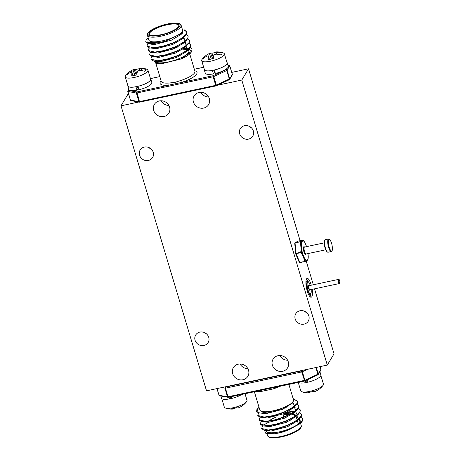 <?xml version="1.0" encoding="UTF-8"?>
<svg xmlns="http://www.w3.org/2000/svg" width="461" height="461" viewBox="0 0 461 461"><rect width="100%" height="100%" fill="white"/><g stroke="black" fill="none" stroke-linecap="round" stroke-linejoin="round"><path stroke-width="0.69" d="M308.732 294.821A6.759 1.861 78 0 0 309.135 294.452A6.759 1.861 78 0 0 309.175 294.383M306.496 281.815A6.759 1.861 78 0 0 305.914 281.602M310.086 296.786A9.635 2.657 78 0 0 310.547 293.997M307.902 281.613A9.635 2.657 78 0 0 306.352 279.251M311.267 285.209A9.635 2.657 78 0 0 307.164 278.392A9.635 2.657 78 0 0 306.507 278.94A9.635 2.657 78 0 0 306.893 289.715A9.635 2.657 78 0 0 311.181 297.236A9.635 2.657 78 0 0 311.838 296.694A9.635 2.657 78 0 0 312.149 289.341M308.853 315.992A7.267 6.702 -149.1 0 0 302.791 310.708A7.267 6.702 -149.1 0 0 295.783 313.716A7.267 6.702 -149.1 0 0 295.184 318.903A7.267 6.702 -149.1 0 0 301.24 324.192A7.267 6.702 -149.1 0 0 308.253 321.184A7.267 6.702 -149.1 0 0 308.853 315.992M253.337 130.959A7.267 6.702 -149.1 0 0 247.28 125.674A7.267 6.702 -149.1 0 0 240.267 128.682A7.267 6.702 -149.1 0 0 239.674 133.869A7.267 6.702 -149.1 0 0 245.73 139.159A7.267 6.702 -149.1 0 0 252.743 136.151A7.267 6.702 -149.1 0 0 253.337 130.959M153.219 152.297A7.267 6.702 -149.1 0 0 147.163 147.013A7.267 6.702 -149.1 0 0 140.15 150.021A7.267 6.702 -149.1 0 0 139.556 155.213A7.267 6.702 -149.1 0 0 145.613 160.497A7.267 6.702 -149.1 0 0 152.626 157.489A7.267 6.702 -149.1 0 0 153.219 152.297M208.735 337.331A7.267 6.702 -149.1 0 0 202.679 332.047A7.267 6.702 -149.1 0 0 195.666 335.055A7.267 6.702 -149.1 0 0 195.066 340.247A7.267 6.702 -149.1 0 0 201.129 345.531A7.267 6.702 -149.1 0 0 208.136 342.523A7.267 6.702 -149.1 0 0 208.735 337.331M272.382 365.193A8.454 7.791 30.9 0 1 273.073 359.159A8.454 7.791 30.9 0 1 281.227 355.662A8.454 7.791 30.9 0 1 288.275 361.804A8.454 7.791 30.9 0 1 287.578 367.843A8.454 7.791 30.9 0 1 279.424 371.341A8.454 7.791 30.9 0 1 272.382 365.193M232.655 373.664A8.454 7.791 30.9 0 1 233.347 367.624A8.454 7.791 30.9 0 1 241.501 364.127A8.454 7.791 30.9 0 1 248.542 370.275A8.454 7.791 30.9 0 1 247.851 376.309A8.454 7.791 30.9 0 1 239.697 379.806A8.454 7.791 30.9 0 1 232.655 373.664M153.68 110.438A8.454 7.791 30.9 0 1 154.377 104.405A8.454 7.791 30.9 0 1 162.531 100.907A8.454 7.791 30.9 0 1 169.573 107.05A8.454 7.791 30.9 0 1 168.882 113.089A8.454 7.791 30.9 0 1 160.728 116.587A8.454 7.791 30.9 0 1 153.68 110.438M193.413 101.973A8.454 7.791 30.9 0 1 194.104 95.94A8.454 7.791 30.9 0 1 202.258 92.436A8.454 7.791 30.9 0 1 209.306 98.585A8.454 7.791 30.9 0 1 208.608 104.618A8.454 7.791 30.9 0 1 200.454 108.116A8.454 7.791 30.9 0 1 193.413 101.973M217.569 85.222L241.789 80.058L327.298 365.089L206.522 390.83L121.013 105.805L138.744 102.025M128.659 94.355L127.749 94.551L121.013 105.805M314.535 288.834L334.035 353.835L327.298 365.089M231.756 72.383L248.525 68.81L300.094 240.7M306.179 260.978L313.319 284.771M248.525 68.81L241.789 80.058M306.663 312.587A7.267 6.702 30.9 0 1 304.11 311.06M251.147 127.553A7.267 6.702 30.9 0 1 248.6 126.026M151.029 148.891A7.267 6.702 30.9 0 1 148.482 147.364M206.545 333.925A7.267 6.702 30.9 0 1 203.998 332.398M208.637 96.994A8.454 7.791 30.9 0 1 200.812 92.309M168.91 105.465A8.454 7.791 30.9 0 1 161.085 100.775M247.88 368.685A8.454 7.791 30.9 0 1 240.054 364M287.612 360.214A8.454 7.791 30.9 0 1 279.781 355.529M307.602 380.901A7.267 1.982 163.3 0 1 307.101 380.993M309.152 392.311L309.245 392.76A18.688 4.685 -97.1 0 1 309.043 392.789A18.688 4.685 -97.1 0 1 308.063 392.467A9.819 2.68 -16.7 0 0 310.541 392.052A9.819 2.68 -16.7 0 0 313.169 391.377A18.688 5.578 72.9 0 0 314.644 391.608A18.475 11.617 79.8 0 0 315.261 391.383A18.734 18.734 0 0 0 319.208 389.159A18.688 17.604 -138.5 0 0 320.827 387.793A9.819 2.68 -16.7 0 0 321.196 387.459A18.734 18.734 0 0 0 323.046 385.356A11.83 3.233 -16.7 0 0 323.224 385.091A11.83 3.233 -16.7 0 0 323.438 384.065L320.879 375.536M298.232 382.411L300.768 390.865A11.83 3.233 -16.7 0 0 301.799 391.729A11.83 3.233 -16.7 0 0 309.746 391.401A11.83 3.233 -16.7 0 0 323.046 385.356M307.977 382.14A11.83 3.233 163.3 0 1 306.069 382.544M298.469 419.694A17.581 4.8 163.3 0 1 299.829 420.916A17.581 4.8 163.3 0 1 279.487 431.819A17.581 4.8 163.3 0 1 266.153 431.018M293.277 399.07L292.775 402.879L278.738 410.002L261.156 413.091A21.131 5.768 163.3 0 1 257.054 411.886L258.189 408.1L259.047 407.34M258.189 408.1L256.915 409.495L256.575 411.448L258.926 412.872L261.156 413.091M259.019 412.889L258.212 413.817L257.872 415.776L260.223 417.199L264.372 417.384L273.632 415.851L284.022 412.428L295.801 405.513L297.385 403.502L297.604 401.156L293.161 398.696M297.645 401.312L293.254 399.007M260.315 417.217L259.508 418.144L259.168 420.104L261.52 421.527L265.674 421.711L274.935 420.173L285.319 416.756L297.097 409.841L298.682 407.824L298.999 405.795L297.218 403.79M298.947 405.64L297.086 403.997M293.836 403.242L292.505 403.145M269.725 412.313L266.665 413.632M261.612 421.544L260.805 422.472L260.471 424.425L262.822 425.855L266.971 426.039L276.231 424.5L286.621 421.083L298.394 414.168L299.978 412.151L300.295 410.123L298.515 408.118M300.244 409.967L298.382 408.325M295.138 407.57L293.801 407.472M285.324 408.054L284.005 408.273M262.868 425.912L262.107 426.8L261.767 428.753L264.118 430.182L268.267 430.361L277.528 428.828L287.918 425.411L299.696 418.49L301.281 416.479L301.592 414.445L299.817 412.445M301.54 414.295L299.685 412.653M294.21 411.771L286.621 412.382M300.993 422.818L300.03 423.763L283.169 431.917L289.214 429.733L300.993 422.818L302.577 420.807L302.894 418.772L301.114 416.773M299.01 419.164L301.298 422.097M264.118 430.182L271.154 430.989L287.462 426.748L297.149 420.985L299.696 418.49M298.601 419.078L296.763 415.764M296.216 415.597L295.812 415.494M262.822 425.855L269.852 426.667L286.166 422.42L295.853 416.658L298.394 414.168M297.305 414.75L295.461 411.443M294.919 411.27L294.193 411.103M261.52 421.527L268.556 422.339L284.869 418.092L294.55 412.33L297.097 409.841M296.008 410.423L294.164 407.115M293.617 406.942L292.896 406.775M260.223 417.199L267.259 418.012L283.567 413.771L293.254 408.002L295.801 405.513M294.712 406.095L292.868 402.787M258.926 412.872L265.962 413.684L282.27 409.443L292.775 402.879M283.169 431.917A21.131 5.768 163.3 0 1 278.778 433A21.131 5.768 163.3 0 1 274.589 433.749L265.888 433.501L264.418 430.24M274.589 433.749L278.732 432.844L289.122 429.422L297.823 424.938L302.485 420.495L302.796 418.461M296.982 415.851L296.694 415.834M266.665 423.25L264.574 424.535M261.675 428.442L268.175 430.05L277.436 428.517L287.825 425.094L296.527 420.611L301.183 416.168L301.5 414.134M294.637 411.471L287.514 411.927M260.373 424.114L266.879 425.728L276.139 424.189L286.523 420.772L295.23 416.283L299.886 411.84L300.203 409.812M294.389 407.196L294.101 407.178M286.218 407.599L284.42 407.876M268.273 412.566L265.795 413.696M259.076 419.787L265.576 421.4L274.837 419.862L285.226 416.444L293.928 411.961L298.59 407.512L298.907 405.484M293.087 402.874L292.798 402.851M257.78 415.465L264.28 417.072L273.54 415.54L283.93 412.117L292.631 407.633L297.293 403.191L297.604 401.156M256.483 411.137L257.054 411.886M279.833 386.33A17.581 4.8 163.3 0 1 273.229 388.9L261.439 391.412A17.581 4.8 163.3 0 1 256.437 391.32M260.678 390.415A1.688 0.991 -94.8 0 1 261.439 391.412M260.09 390.502L273.016 387.747M273.229 388.9L272.952 387.799M288.874 384.405L293.519 399.889A17.581 4.8 163.3 0 1 273.177 410.791A17.581 4.8 163.3 0 1 259.843 409.99L254.374 391.758M218.935 395.135L218.917 395.204A0.847 0.847 0 0 0 219.58 395.797A0.847 0.715 -79.9 0 1 219.044 395.284L227.504 396.794L224.933 388.225A0.847 0.715 -79.9 0 1 225.377 387.131L301.65 370.875L302.906 370.287M221.562 387.626L225.446 388.191L228.016 396.76L227.504 396.794A0.847 0.715 100.1 0 0 228.31 397.296M270.797 388.26L304.629 381.045A0.847 0.847 0 0 0 304.813 380.982A0.847 0.386 -115.1 0 1 304.686 380.999L301.719 371.935L302.33 371.733A0.847 0.386 -115.1 0 0 301.65 370.875L301.719 371.935L225.446 388.191L225.377 387.131L224.565 386.986M317.692 374.914A0.847 0.386 -115.1 0 0 317.819 374.897L304.813 380.982A0.847 0.386 -115.1 0 0 304.9 380.296L317.9 374.211L320.844 369.451M317.883 374.845A0.847 0.778 -149.1 0 0 318.182 374.568A0.847 0.847 0 0 1 317.819 374.897A0.847 0.386 -115.1 0 0 317.9 374.211L315.894 367.521M319.888 371.722A12.003 3.279 163.3 0 1 318.776 373.577M306.819 380.048L307.159 381.189L306.023 382.601A12.003 3.279 163.3 0 1 298.284 382.4M319.899 371.699L320.879 374.966A12.003 3.279 163.3 0 1 307.988 382.186L307.28 379.829M306.023 382.601L305.447 380.688M231.163 397.192A7.267 1.982 163.3 0 1 230.661 397.29M232.713 408.602L232.805 409.051A18.688 4.685 -97.1 0 1 232.603 409.08A18.688 4.685 -97.1 0 1 231.624 408.757A9.819 2.68 -16.7 0 0 234.102 408.342A9.819 2.68 -16.7 0 0 236.729 407.668A18.688 5.578 72.9 0 0 238.204 407.904A18.475 11.617 79.8 0 0 238.821 407.68A18.734 18.734 0 0 0 242.768 405.45A18.688 17.604 -138.5 0 0 244.388 404.084A9.819 2.68 -16.7 0 0 244.762 403.755A18.734 18.734 0 0 0 246.612 401.646A11.83 3.233 -16.7 0 0 246.791 401.387A11.83 3.233 -16.7 0 0 246.998 400.355L245.016 393.752M221.776 398.632L224.328 407.155A11.83 3.233 -16.7 0 0 225.366 408.02A11.83 3.233 -16.7 0 0 233.306 407.697A11.83 3.233 -16.7 0 0 246.612 401.646M231.537 398.431A11.83 3.233 163.3 0 1 229.63 398.834M230.529 396.84L230.719 397.48L229.584 398.898A12.003 3.279 163.3 0 1 221.453 398.154L220.813 396.016M241.835 394.432A12.003 3.279 163.3 0 1 231.549 398.477L231.024 396.731M229.584 398.898L229.059 397.152M214.365 70.003L215.373 73.483A12.003 3.279 -16.7 0 0 228.27 66.263L227.238 62.84A12.003 3.279 -16.7 0 0 226.921 62.362M204.252 69.162A12.003 3.279 -16.7 0 0 204.246 69.738L205.278 73.161A12.003 3.279 -16.7 0 0 213.408 73.904L214.544 72.486L213.835 70.124M214.348 70.055A12.003 3.279 -16.7 0 0 227.238 62.84M204.246 69.738A12.003 3.279 -16.7 0 0 212.377 70.475L212.423 70.418M212.377 70.475L213.408 73.904M162.197 40.879A17.581 4.8 -16.7 0 0 182.539 29.977L181.138 25.303A17.581 4.8 163.3 0 1 160.797 36.206A17.581 4.8 163.3 0 1 147.462 35.405L148.863 40.078A17.581 4.8 -16.7 0 0 162.197 40.879M158.757 56.496L157.328 57.4M154.072 61.019L156.279 63.336L162.151 63.624L180.896 59.002A21.131 5.768 -16.7 0 0 187.846 55.447L190.088 53.614M174.16 47.598L178.015 46.947M185.898 46.526L186.186 46.544M190.318 47.466L192.001 49.154L191.684 51.188L180.896 59.002M189.016 43.138L190.704 44.832L190.387 46.861L185.731 51.304L177.024 55.793L166.64 59.21L157.38 60.748L150.874 59.135L151.306 57.492L152.113 56.565M184.602 42.199L184.89 42.216M187.719 38.81L189.408 40.505L189.091 42.533L184.429 46.982L175.727 51.465L165.338 54.882L156.077 56.421L149.577 54.813L150.009 53.165L150.816 52.237M183.04 37.86L183.587 37.894M186.423 34.483L188.105 36.177L187.794 38.211L183.132 42.654L174.431 47.137L164.041 50.56L154.781 52.093L148.281 50.485L148.713 48.843L149.52 47.909M184.164 29.786L186.809 31.849L186.492 33.883L181.836 38.326L173.134 42.81L162.745 46.233L153.484 47.765L146.984 46.158L147.416 44.515L148.217 43.588M157.299 42.81L152.188 43.438L145.682 41.83L146.114 40.188L148.16 38.05L147.918 42.274L157.299 42.81A21.131 5.768 -16.7 0 0 161.494 42.06A21.131 5.768 -16.7 0 0 165.885 40.977L182.746 32.823L182.037 28.3M182.74 32.823L181.161 34.373L171.475 40.136L155.161 44.383L151.623 44.244L150.321 43.783M186.809 31.849L186.59 34.195L182.458 38.701L172.771 44.463L156.463 48.705L149.427 47.892L146.984 46.158M183.19 37.75L185.213 41.115M188.105 36.177L187.886 38.522L183.755 43.023L174.068 48.791L157.76 53.032L154.216 52.9L152.914 52.433M184.486 42.072L186.509 45.443M189.408 40.505L189.183 42.844L185.051 47.35L175.37 53.113L159.057 57.36L152.021 56.547L149.577 54.813M184.694 46.123L185.42 46.29M185.962 46.463L187.806 49.771M190.704 44.832L190.479 47.172L186.353 51.678L176.667 57.441L160.353 61.688L153.323 60.875L150.874 59.135M157.201 57.395L158.601 56.513M191.499 51.517L189.166 48.918M188.076 48.705L183.593 48.607M165.885 40.977L161.54 42.216L152.28 43.749L148.131 43.57L145.682 41.83M184.233 30.092L186.849 32.011M185.005 36.206L173.227 43.121L162.837 46.544L153.576 48.077L149.427 47.892M181.576 33.832L183.04 33.935M186.29 34.696L188.146 36.333M186.302 40.533L174.523 47.448L164.133 50.871L154.873 52.404L150.724 52.22L148.281 50.485M183.005 38.165L184.337 38.263M187.587 39.018L189.448 40.66M187.598 44.861L175.82 51.776L165.436 55.193L156.175 56.732L152.021 56.547M184.302 42.493L185.639 42.591M188.883 43.346L190.745 44.988M188.895 49.189L177.122 56.104L166.732 59.521L157.472 61.059L153.323 60.875M175.802 47.621L177.122 47.402M185.599 46.815L186.935 46.913M192.001 49.154L191.782 51.499L190.197 53.511L187.846 55.447M155.801 63.192L161.246 81.355A17.581 4.8 -16.7 0 0 168.916 83.026L174.679 82.467L180.706 80.514A17.581 4.8 -16.7 0 0 194.922 71.248L194.934 71.288M194.773 70.746A19.27 5.261 163.3 0 1 181.427 82.473L180.706 80.514M229.711 65.727L227.135 70.245A0.847 0.778 -149.1 0 0 226.109 69.64A0.847 0.386 64.9 0 1 226.783 70.493L213.777 76.584A0.847 0.386 -115.1 0 0 213.103 75.725L168.501 85.227A19.27 5.261 163.3 0 1 161.096 80.848M168.916 83.026A1.688 0.991 -94.8 0 1 168.501 85.227L136.831 91.981A0.847 0.715 100.1 0 0 136.381 93.076L127.812 91.416A0.847 0.778 -149.1 0 1 127.881 90.811A0.847 0.847 0 0 0 127.801 91.491L130.382 99.985M155.224 61.244A17.581 4.8 -16.7 0 0 168.507 61.907A17.581 4.8 -16.7 0 0 188.849 51.004A17.581 4.8 -16.7 0 0 188.019 50.042M187.685 49.869A17.581 4.8 -16.7 0 0 182.717 49.241M128.896 89.595L128.371 90.465L136.831 91.981L139.464 101.604L215.736 85.348L213.166 76.785L213.777 76.584L216.347 85.147A0.847 0.386 64.9 0 1 216.267 85.832A0.847 0.386 64.9 0 1 216.14 85.844L216.082 85.896A0.847 0.847 0 0 0 216.267 85.832L229.267 79.747A0.847 0.386 -115.1 0 0 229.353 79.061L226.783 70.493L227.135 70.245L229.705 78.814L215.736 85.348L216.082 85.896L139.867 102.106M229.146 79.759A0.847 0.386 -115.1 0 0 229.267 79.747A0.847 0.847 0 0 0 229.636 79.419A0.847 0.778 -149.1 0 0 229.705 78.814L232.332 74.428L229.762 65.86A0.847 0.778 -149.1 0 0 228.731 65.249L227.918 65.105M128.792 89.296L127.881 90.811A0.847 0.778 -149.1 0 1 128.371 90.465A0.847 0.715 100.1 0 0 127.928 91.566L130.498 100.129A0.847 0.715 100.1 0 0 131.028 100.648L139.481 102.158A0.847 0.847 0 0 0 139.81 102.152L139.464 101.604L138.951 101.645A0.847 0.715 100.1 0 0 139.758 102.146M229.561 65.52A0.847 0.715 100.1 0 0 228.731 65.249L228.218 66.107M212.677 58.697L210.487 53.09A18.688 5.578 -107.1 0 1 211.962 53.32A9.819 2.68 163.3 0 1 214.59 52.652A9.819 2.68 163.3 0 1 215.979 52.387M213.38 57.861L211.962 53.32M211.328 59.043L209.398 53.528A18.475 11.617 -100.2 0 1 209.87 53.315A18.475 11.617 -100.2 0 1 210.487 53.09M208.458 56.766L207.761 54.369A18.475 18.054 -45.2 0 1 209.398 53.528M204.644 57.527L204.304 56.905A18.688 17.604 41.5 0 1 205.923 55.545A18.688 17.604 41.5 0 1 207.761 54.369M218.191 54.335L217.661 52.254A18.688 17.604 41.5 0 1 222.046 53.124A9.819 2.68 163.3 0 1 222.069 53.303A9.819 2.68 163.3 0 1 220.963 54.934A18.688 16.717 -157.1 0 0 216.514 54.168A18.475 17.178 147.3 0 0 214.722 54.479A18.475 10.741 91.6 0 0 213.789 55.447A18.688 4.685 82.9 0 0 213.305 58.518A9.819 2.68 163.3 0 1 210.677 59.187A9.819 2.68 163.3 0 1 208.199 59.607A18.688 5.578 -107.1 0 1 208.389 56.594A18.475 1.366 -113.1 0 0 207.969 55.919A18.475 13.294 -131.8 0 0 206.614 56.277A18.688 16.717 -157.1 0 0 203.22 58.714A9.819 2.68 163.3 0 1 203.405 57.89A9.819 2.68 163.3 0 1 203.935 57.239A9.819 2.68 163.3 0 1 204.304 56.905M222.052 53.488L222.046 53.124M216.589 54.173L216.151 52.093A18.475 14.17 61.9 0 1 217.661 52.254M216.342 54.191L215.886 51.937A18.475 2.247 76.5 0 1 216.151 52.093M203.935 57.239A18.734 18.734 0 0 0 202.085 59.348A11.83 3.233 163.3 0 0 201.906 59.607A11.83 3.233 163.3 0 0 201.693 60.639A11.83 3.233 163.3 0 0 210.671 61.175A11.83 3.233 163.3 0 0 224.155 54.865A11.83 3.233 163.3 0 0 224.363 53.839A11.83 3.233 163.3 0 0 223.331 52.975A18.734 18.734 0 0 0 216.088 51.909A18.688 4.685 82.9 0 0 215.886 51.937M209.525 59.411L208.389 56.594M201.693 60.639L204.413 69.686A11.83 3.233 -16.7 0 0 215.022 69.842A11.83 3.233 -16.7 0 0 226.87 63.918A11.83 3.233 -16.7 0 0 227.077 62.886L224.363 53.839M137.925 86.293L138.934 89.774A12.003 3.279 -16.7 0 0 151.83 82.559L150.799 79.131A12.003 3.279 -16.7 0 0 150.482 78.652M127.818 85.452A12.003 3.279 -16.7 0 0 127.812 86.028L128.838 89.451A12.003 3.279 -16.7 0 0 136.969 90.195L138.104 88.777L137.395 86.42M137.908 86.351A12.003 3.279 -16.7 0 0 150.799 79.131M127.812 86.028A12.003 3.279 -16.7 0 0 135.943 86.766L135.989 86.708M135.943 86.766L136.969 90.195M136.237 74.987L134.047 69.381A18.688 5.578 -107.1 0 1 135.522 69.617A9.819 2.68 163.3 0 1 138.15 68.943A9.819 2.68 163.3 0 1 139.539 68.683M136.94 74.152L135.522 69.617M134.894 75.333L132.958 69.824A18.475 11.617 -100.2 0 1 133.436 69.605A18.475 11.617 -100.2 0 1 134.047 69.381M132.019 73.063L131.322 70.66A18.475 18.054 -45.2 0 1 132.958 69.824M128.21 73.823L127.864 73.201A18.688 17.604 41.5 0 1 129.489 71.835A18.688 17.604 41.5 0 1 131.322 70.66M141.752 70.631L141.222 68.551A18.688 17.604 41.5 0 1 145.607 69.415A9.819 2.68 163.3 0 1 145.636 69.594A9.819 2.68 163.3 0 1 144.529 71.225A18.688 16.717 -157.1 0 0 140.081 70.458A18.475 17.178 147.3 0 0 138.283 70.775A18.475 10.741 91.6 0 0 137.349 71.737A18.688 4.685 82.9 0 0 136.865 74.809A9.819 2.68 163.3 0 1 134.237 75.483A9.819 2.68 163.3 0 1 131.765 75.898A18.688 5.578 -107.1 0 1 131.95 72.89A18.475 1.366 -113.1 0 0 131.529 72.216A18.475 13.294 -131.8 0 0 130.181 72.573A18.688 16.717 -157.1 0 0 126.781 75.005A9.819 2.68 163.3 0 1 126.965 74.181A9.819 2.68 163.3 0 1 127.495 73.529A9.819 2.68 163.3 0 1 127.864 73.201M145.618 69.778L145.607 69.415M140.15 70.464L139.712 68.384A18.475 14.17 61.9 0 1 141.222 68.551M139.902 70.481L139.447 68.234A18.475 2.247 76.5 0 1 139.712 68.384M127.495 73.529A18.734 18.734 0 0 0 125.646 75.639A11.83 3.233 163.3 0 0 125.467 75.898A11.83 3.233 163.3 0 0 125.259 76.929A11.83 3.233 163.3 0 0 134.232 77.471A11.83 3.233 163.3 0 0 147.716 71.161A11.83 3.233 163.3 0 0 147.923 70.13A11.83 3.233 163.3 0 0 146.892 69.265A18.734 18.734 0 0 0 139.648 68.205A18.688 4.685 82.9 0 0 139.447 68.234M133.085 75.702L131.95 72.89M125.259 76.929L127.974 85.977A11.83 3.233 -16.7 0 0 138.582 86.132A11.83 3.233 -16.7 0 0 150.43 80.208A11.83 3.233 -16.7 0 0 150.638 79.177L147.923 70.13M307.354 260.286A0.507 0.484 -119.6 0 0 307.712 259.693L306.352 260.465A10.113 2.789 78 0 1 304.681 258.644A0.507 0.375 149.4 0 1 304.612 258.857L304.963 261.254A0.507 0.426 69 0 1 304.646 261.6L305.995 261.059A0.507 0.461 66.4 0 0 306.081 261.03A0.507 0.507 0 0 0 306.127 261.007A0.507 0.484 -119.6 0 0 306.352 260.465A0.507 0.478 -67.9 0 1 306.329 260.724A0.507 0.461 66.4 0 1 306.081 261.03L304.715 261.583A0.507 0.507 0 0 1 304.635 261.606L304.646 261.6M295.68 253.757L299.275 262.326L304.635 261.606L299.863 262.62L295.916 253.302L295.582 253.527L294.74 243.287L295.126 242.757L299.915 241.737A0.507 0.426 -111 0 1 300.359 241.944L301.189 244.509L300.693 244.56L301.102 249.505L301.748 249.585A10.113 2.789 78 0 0 302.912 254.472L302.802 254.581A10.367 2.858 -102 0 1 302.122 252.121A10.367 2.858 -102 0 1 301.609 249.574L301.338 244.641A10.113 2.789 78 0 1 301.851 241.581A0.507 0.455 -155.7 0 0 301.713 241.368L295.075 243.062L295.916 253.302L300.705 252.282L300.82 252.778L301.223 252.415L300.705 252.282L301.102 249.505L301.609 249.574L301.223 252.415L302.802 254.581L302.381 254.881L304.151 259.053A0.507 0.3 -12.7 0 0 304.612 258.857A10.367 2.858 -102 0 0 306.329 260.724L304.963 261.254A0.507 0.305 -3.7 0 1 304.479 261.416L304.151 259.053L304.681 258.644L302.912 254.472L302.381 254.881L300.82 252.778L295.605 253.613M307.527 260.206A0.507 0.501 -136.6 0 0 307.602 260.142L307.602 260.142A0.507 0.501 -136.6 0 0 307.723 259.935L307.844 259.618L307.723 259.935A0.507 0.455 -155.7 0 0 307.712 259.693A10.113 2.789 78 0 0 308.225 256.633A0.507 0.317 -178.7 0 1 308.253 256.742L307.983 259.151A10.367 2.858 -102 0 1 307.723 259.935M300.693 244.56L299.863 242.042L301.258 241.189A0.507 0.461 66.4 0 1 301.713 241.368A10.367 2.858 -102 0 0 301.189 244.509A0.507 0.317 -178.7 0 1 301.338 244.641L300.693 244.56M304.865 242.515L304.888 242.63A10.113 2.789 78 0 0 303.211 240.809A0.507 0.484 -119.6 0 0 302.618 240.417L301.258 241.189A0.507 0.484 -119.6 0 1 301.851 241.581L303.211 240.809A0.507 0.478 -67.9 0 0 303.108 240.579A10.367 2.858 -102 0 1 304.231 241.558L303.234 240.302L303.108 240.579A0.507 0.501 -136.6 0 0 302.618 240.417L302.756 240.135M303.845 241.057L303.24 240.314A0.507 0.507 166.1 0 0 302.733 240.141L297.944 241.161A0.507 0.484 -119.6 0 0 297.812 241.207L294.994 242.809A0.507 0.484 -119.6 0 0 294.752 243.229M311.169 289.548L311.204 292.395L310.737 293.801L310.195 294.164A6.425 1.769 -102 0 1 307.573 290.021A6.425 1.769 -102 0 1 307.516 281.602L305.897 281.948M310.27 285.422A6.085 1.677 78 0 0 307.452 282.276A6.085 1.677 78 0 0 307.96 289.842A6.085 1.677 78 0 0 310.386 293.772A6.085 1.677 78 0 0 311.152 289.554M309.948 289.808A2.449 0.674 -102 0 1 308.686 288.632A2.449 0.674 -102 0 1 308.363 286.016A2.449 0.674 -102 0 1 309.066 285.676M309.049 285.682A2.115 0.582 78 0 0 309.072 288.448A2.115 0.582 78 0 0 309.93 289.813L339.492 283.515A2.115 0.582 -102 0 1 338.628 282.149A2.115 0.582 -102 0 1 338.61 279.383L309.008 285.693M339.014 281.971A1.775 0.49 78 0 0 339.855 283.014A1.775 0.49 78 0 0 339.722 280.789A1.775 0.49 78 0 0 338.875 279.746A1.775 0.49 78 0 0 339.014 281.971M268.93 421.054A13.945 3.809 163.3 0 1 276.727 416.859M283.204 414.917A13.945 3.809 163.3 0 1 283.809 414.779A13.945 3.809 163.3 0 1 290.47 414.007M284.293 413.459A13.605 3.717 163.3 0 1 292.038 413.137M292.286 414.168A13.945 3.809 163.3 0 1 293.726 414.658M293.213 413.488L294.383 415.419A13.945 3.809 163.3 0 1 293.64 417.286M295.864 415.649L295.916 415.81A15.299 4.178 -16.7 0 0 295.864 415.649L295.38 414.912L293.997 414.226M294.717 414.6A15.299 4.178 -16.7 0 0 294.072 414.393M286.414 414.548A15.299 4.178 -16.7 0 0 284.264 414.952M294.037 414.306A14.959 4.086 163.3 0 1 295.449 416.139M291.646 419.729A14.959 4.086 163.3 0 1 290.718 420.253M294.671 416.652A14.285 3.901 -16.7 0 0 294.233 414.917M293.709 414.646A14.285 3.901 -16.7 0 0 292.13 414.278M290.125 414.191A14.285 3.901 -16.7 0 0 283.964 414.981M301.229 425.584C301.557 426.471 301.142 427.549 299.984 428.822C296.688 432.015 290.436 434.752 281.233 437.034L272.238 437.95L268.93 437.201L267.553 435.691A17.581 4.8 -16.7 0 0 280.887 436.492A17.581 4.8 -16.7 0 0 301.229 425.584L300.532 423.267M216.941 388.611L219.044 395.284L217.039 388.588M228.414 397.255L228.016 396.76L304.9 380.296L302.33 371.733L307.51 369.307M316.292 367.434L318.251 373.963A0.847 0.778 -149.1 0 1 318.182 374.568L320.81 370.177A0.847 0.778 -149.1 0 0 320.879 369.578L319.997 366.645M162.451 46.659A13.945 3.809 -16.7 0 0 164.888 46.209M162.428 46.642A14.959 4.086 -16.7 0 0 164.537 46.25M167.182 24.37A15.634 4.27 163.3 0 1 178.764 26.444A15.634 4.27 163.3 0 1 160.952 34.782A15.634 4.27 163.3 0 1 149.37 32.708A15.634 4.27 163.3 0 1 167.182 24.37M178.81 25.493A15.299 4.178 -16.7 0 0 167.21 24.796A15.299 4.178 -16.7 0 0 149.508 34.281C149.358 35.739 153.185 35.9 160.975 34.759C166.438 33.544 171.106 31.821 174.984 29.59C179.767 26.49 178.609 26.052 178.81 25.493M160.733 35.145A16.734 4.57 -16.7 0 0 179.802 26.225A16.734 4.57 -16.7 0 0 167.401 24.007A16.734 4.57 -16.7 0 0 148.333 32.927A16.734 4.57 -16.7 0 0 160.733 35.145M229.336 79.695A0.847 0.778 -149.1 0 0 229.636 79.419L232.263 75.028A0.847 0.778 -149.1 0 0 232.332 74.428L232.292 74.302M226.628 68.764L226.109 69.64L213.103 75.725L213.166 76.785L136.381 93.076L138.951 101.645L130.371 100.054A0.847 0.847 0 0 0 131.028 100.648M159.829 76.624L150.47 78.618M203.687 67.277L194.329 69.271M215.166 72.803A9.468 2.582 163.3 0 1 214.884 72.861A9.468 2.582 163.3 0 1 214.117 73.017M138.732 89.094A9.468 2.582 163.3 0 1 138.45 89.157A9.468 2.582 163.3 0 1 137.678 89.307M324.192 242.872L304.519 247.061A3.55 0.98 78 0 0 304.369 251.038A3.55 0.98 78 0 0 306 254.005L305.948 254.011M306.052 253.994A4.057 1.118 -102 0 1 303.764 251.21A4.057 1.118 -102 0 1 303.476 247.436A4.057 1.118 -102 0 1 304.571 247.05M306.098 261.024A0.507 0.484 -119.6 0 0 306.127 261.007L307.487 260.235A0.507 0.507 0 0 0 307.602 260.142L307.983 259.151A10.367 2.858 -102 0 0 308.248 256.794A0.507 0.317 -178.7 0 0 308.253 256.742A0.507 0.507 0 0 0 308.253 256.691L307.971 253.585M299.345 262.407A0.507 0.484 -119.6 0 0 299.834 262.626M308.253 256.708L307.994 253.579M303.234 240.302A0.507 0.507 0 0 0 302.744 240.135L297.956 241.155L295.126 242.757A0.507 0.484 -119.6 0 0 294.994 242.809A0.507 0.507 0 0 0 294.74 243.287L295.599 253.464M304.635 261.606L299.852 262.626A0.507 0.507 0 0 1 299.275 262.326L295.616 253.683A0.507 0.507 0 0 1 295.582 253.527L295.61 253.59M306.605 246.618L304.877 242.538A0.507 0.507 0 0 0 304.848 242.474L304.231 241.558A10.367 2.858 -102 0 1 304.825 242.446A0.507 0.375 149.4 0 1 304.888 242.63L306.577 246.623M328.053 252.242L331.228 251.568A6.425 1.769 -102 0 1 328.284 246.197A6.425 1.769 -102 0 1 328.555 239.005L325.374 239.68A6.425 1.769 78 0 0 325.103 246.877A6.425 1.769 78 0 0 328.053 252.242L326.826 251.735C326.642 252.132 325.944 250.525 324.74 246.923C324.106 242.993 324.014 240.896 324.463 240.63L325.374 239.68M331.228 251.568L332.145 250.605C332.56 249.85 332.467 247.759 331.868 244.33A5.918 1.631 78 0 0 328.998 239.449A5.918 1.631 78 0 0 328.883 246.024A5.918 1.631 78 0 0 331.736 250.917A5.918 1.631 78 0 0 331.851 244.342C330.289 239.052 329.788 239.708 329.454 239.224L328.555 239.005M324.751 246.906A5.918 1.631 -102 0 1 324.78 240.394M339.492 283.515L339.924 283.037L339.728 280.761C339.227 279.487 338.852 279.026 338.61 279.383M310.195 294.164L308.576 294.51M307.516 281.602C308.236 282.213 308.225 280.069 310.391 285.762M301.799 391.729A18.734 18.734 0 0 0 309.043 392.789M283.832 416.998L282.939 414.024M281.642 409.702L281.446 409.057M292.113 413.096L284.356 413.436M296.095 416.416L297.212 420.138M297.397 420.743L298.319 423.832M267.553 435.691L266.982 433.784M293.156 398.679L293.79 398.8M219.58 395.797L228.034 397.307A0.847 0.847 0 0 0 228.356 397.301L262.194 390.092M320.81 370.177A0.847 0.847 0 0 0 320.896 369.503L320.032 366.633M300.434 422.939L299.829 420.916M293.715 414.75L292.078 414.312M290.073 414.214L283.941 414.998M275.246 411.909L275.004 411.114M225.366 408.02A18.734 18.734 0 0 0 232.603 409.08M162.237 46.694L164.565 46.256M181.138 25.303L179.767 23.793L176.569 23.05L167.458 23.96C158.256 26.242 152.009 28.98 148.713 32.172C147.549 33.446 147.134 34.523 147.462 35.405M151.623 44.244L148.131 43.57M154.216 52.9L150.724 52.22M188.849 51.004L189.638 53.637M189.736 53.954L194.922 71.248M232.263 75.028A0.847 0.847 0 0 0 232.344 74.354L229.774 65.785A0.847 0.847 0 0 0 229.117 65.197L227.878 64.978M150.459 78.583L159.817 76.589M194.317 69.236L203.676 67.243M214.152 72.971L215.16 72.769M137.712 89.267L138.721 89.059M173.123 48.002L173.44 49.05M209.87 53.315A18.734 18.734 0 0 0 205.923 55.545M133.436 69.605A18.734 18.734 0 0 0 129.489 71.835M325.673 249.816L306 254.005"/></g></svg>
